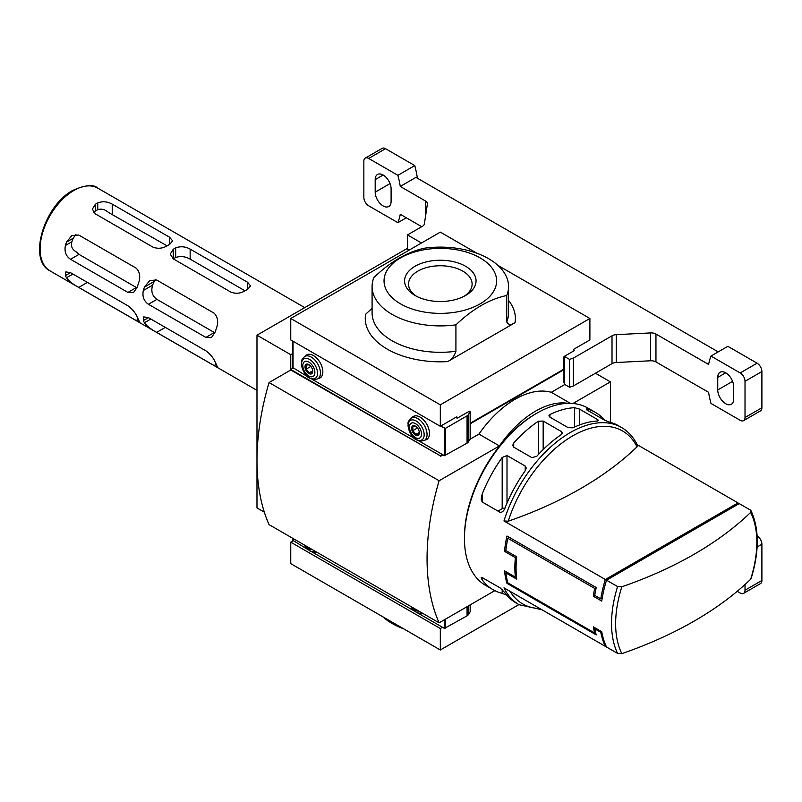 <?xml version="1.0" encoding="UTF-8"?>
<svg xmlns="http://www.w3.org/2000/svg" width="802" height="802" viewBox="0 0 802 802"><rect width="100%" height="100%" fill="white"/><g stroke="black" fill="none" stroke-linecap="round" stroke-linejoin="round"><path stroke-width="1.2" d="M637.029 446.834L637.45 445.18C633.64 437.371 628.327 431.456 621.48 427.466A102.355 59.097 -60 0 0 503.977 520.969L508.237 521.19A373.05 215.377 0 0 0 637.029 446.834A99.849 57.644 -60 0 0 572.638 435.917A99.849 57.644 -60 0 0 508.237 521.19M738.522 503.997A102.355 59.097 120 0 0 738.01 502.904L605.34 579.495L503.977 520.969M738.01 502.904L637.219 444.709M506.914 572.247L505.861 572.859L516.719 579.124A102.355 59.097 120 0 1 516.719 556.839L505.861 550.573L504.508 551.355A102.355 59.097 -60 0 1 506.974 536.007L596.237 587.535L594.683 588.427L507.836 538.292A102.355 59.097 120 0 0 505.861 550.573M505.861 572.859A102.355 59.097 120 0 0 507.836 582.864L506.974 583.355A102.355 59.097 -60 0 1 504.508 570.854L515.365 577.129A102.355 59.097 -60 0 1 515.365 557.621L504.508 551.355M595.565 632.487L594.683 632.999L507.836 582.864M594.683 632.999A102.355 59.097 -60 0 1 593.29 626.843L601.731 631.715L600.768 632.277L594.733 628.798A102.355 59.097 120 0 0 596.237 634.893L506.974 583.355M621.841 653.64A99.849 57.644 -60 0 1 615.635 623.796A99.849 57.644 -60 0 1 621.841 586.783A373.05 215.377 0 0 0 750.632 512.428A99.849 57.644 -60 0 1 750.632 579.285A373.05 215.377 180 0 1 621.841 653.64L617.58 653.409L606.553 647.044A102.355 59.097 -60 0 1 601.731 631.715M621.841 586.783L617.58 586.553L606.553 580.187L739.213 503.596L750.241 509.962L751.053 510.774L750.632 512.428M596.237 587.535A102.355 59.097 120 0 0 594.733 595.365L593.29 596.197L601.731 601.079A102.355 59.097 -60 0 1 606.553 580.187M593.29 596.197A102.355 59.097 -60 0 1 594.683 588.427M541.941 609.741L519.135 604.738L516.167 603.024A102.355 59.097 -60 0 1 505.2 593.099L500.368 588.046L482.152 577.53L481.16 577.701L482.152 579.796A102.355 59.097 120 0 0 493.12 589.721A102.355 59.097 120 0 0 502.182 593.36L507.004 595.274M509.39 537.39L507.836 538.292M595.706 628.237L594.733 628.798M516.438 576.508L515.365 577.129M516.719 556.839L515.365 557.621M602.232 598.001L600.768 598.853L594.733 595.365M621.48 427.466L618.512 425.742A102.355 59.097 120 0 0 609.41 422.093L604.588 420.188L586.372 409.672L586.372 408.799A102.355 59.097 -60 0 1 595.475 412.449A102.355 59.097 -60 0 1 604.828 420.328M586.372 409.672L586.372 408.799L586.372 409.672M597.59 419.556L598.593 420.549L597.59 421L597.59 419.556L579.375 409.04L574.553 407.697A102.355 59.097 -60 0 0 549.921 414.524L548.919 415.787L549.921 417.14L549.921 414.524M597.59 421A102.355 59.097 120 0 0 572.959 427.817L568.137 427.646L549.921 417.14M561.38 431.566L562.382 433.01L561.38 434.544L561.38 431.566L543.165 421.05L538.342 421.24A102.355 59.097 -60 0 0 513.711 443.005L512.709 445.351L513.711 447.155L513.711 443.005M561.38 434.544A102.355 59.097 120 0 0 536.749 456.308L531.927 457.671L513.711 447.155M525.22 466.042L526.222 467.987L525.22 470.744L525.22 466.042L507.004 455.536L502.182 457.441A102.355 59.097 -60 0 0 482.152 494.122L481.16 499.004L482.152 501.962L482.152 494.122M504.899 508.117A3.408 1.965 0 0 0 502.182 508.689L497.992 511.105M525.22 470.744A102.355 59.097 120 0 0 505.2 507.425C504.227 510.463 502.623 512.147 500.368 512.478L482.152 501.962M493.12 589.721L485.641 585.4A102.355 59.097 -60 0 1 464.448 538.553A102.355 59.097 -60 0 1 536.819 413.2A102.355 59.097 -60 0 1 587.996 408.128L595.475 412.449M600.768 632.277A102.355 59.097 120 0 0 605.34 646.352L503.977 587.826A102.355 59.097 -60 0 0 519.135 604.738M605.34 579.495A102.355 59.097 120 0 0 600.768 598.853M750.632 579.285L751.123 578.533C759.344 551.596 759.324 528.999 751.053 510.774M464.448 538.553L464.448 537.16A100.641 58.105 -60 0 1 535.616 413.892L536.819 413.2M605.34 646.352L606.041 645.951M470.162 423.827L563.595 369.882L563.595 382.133L564.317 381.722M563.595 370.714L564.317 371.136M292.941 368.198L290.755 369.461L440.318 455.817L442.493 454.564M408.96 250.234L406.544 248.841L256.981 335.196L290.755 354.695L292.84 353.492M290.755 354.695L290.755 369.461M256.981 335.196L256.981 507.907L264.319 512.147M440.318 455.817L290.755 370.023L269.041 382.554A230.375 133.012 120 0 0 269.041 524.618L439.115 622.813L494.834 590.643M568.247 403.346A85.293 49.243 120 0 0 499.425 445.932L439.115 480.749A230.375 133.012 120 0 0 439.115 622.813M610.402 422.353L610.402 381.862L572.929 403.496M269.041 382.554L439.115 480.749M499.425 445.932L478.924 434.093L470.072 439.195M442.975 454.844L440.318 456.378M478.924 434.093A85.293 49.243 -60 0 1 551.295 392.308L570.423 403.346M595.445 373.221L610.402 381.862M564.808 384.509L551.295 392.308M372.088 286.504L372.088 312.91A68.23 39.398 0 0 0 455.917 351.266C454.423 356.058 451.666 359.507 447.646 361.612L515.024 322.715C511.004 325.251 508.247 324.98 506.754 321.913L506.754 295.507A68.23 39.398 0 0 0 508.558 286.504A68.23 39.398 0 0 0 424.729 248.159C407.717 251.658 390.774 261.442 373.892 277.502A68.23 39.398 0 0 0 372.088 286.504A68.23 39.398 0 0 0 455.917 324.86C472.799 308.8 489.741 299.016 506.754 295.507M455.917 351.266L455.917 324.86M495.125 288.309A56.29 32.501 0 0 0 424.91 249.622A56.29 32.501 0 0 0 400.519 303.858A56.29 32.501 0 0 0 455.736 312.138A56.29 32.501 0 0 0 495.125 288.309M497.912 265.382L589.891 318.484L589.891 339.938L573.49 349.401L573.49 351.075M456.729 417.932L456.729 416.819L440.318 426.293L290.755 339.938L290.755 318.484L440.318 404.84L440.318 426.293M290.755 318.484L440.318 232.129L476.909 253.262M589.891 318.484L440.318 404.84M564.317 356.649L563.595 357.07L563.595 369.321L470.162 423.266M447.646 361.612A75.057 43.338 0 0 1 365.622 314.254L372.088 308.319M415.045 295.477A35.749 20.641 0 0 0 465.601 295.467A35.749 20.641 0 0 0 465.601 266.284A35.749 20.641 0 0 0 415.045 266.284A35.749 20.641 0 0 0 415.045 295.467A35.749 20.641 0 0 0 415.045 295.477M464.117 296.279A31.779 18.346 0 0 0 472.107 284.119A31.779 18.346 0 0 0 440.318 265.763A31.779 18.346 0 0 0 408.539 284.119A31.779 18.346 0 0 0 416.529 296.279M417.491 427.967L412.84 430.654L412.84 426.634L415.857 426.363M419.296 432.418L415.857 434.413L418.865 434.143L419.256 432.699M312.63 371.136L312.239 372.579L309.221 372.85L306.204 369.1L306.204 365.07L309.221 364.81M308.84 373.501A5.464 3.148 -120 0 0 312.71 371.276A5.464 3.148 -120 0 0 308.84 364.589A5.464 3.148 -120 0 0 304.981 366.815A5.464 3.148 -120 0 0 308.84 373.501M312.67 370.855L309.221 372.85M310.865 366.404L306.204 369.1M418.865 440.92L444.428 455.676L467.055 443.165A5.113 2.957 0 0 0 468.248 442.092L470.162 439.055L470.162 411.757L469.27 411.246L457.21 418.213L455.767 417.371M293.041 367.717L307.778 376.78M312.229 379.356L414.403 438.343M440.569 426.153L445.391 428.378L467.055 415.867A5.113 2.957 0 0 0 468.248 414.784L470.162 411.757M318.414 378.494A13.303 7.679 -120 0 0 320.078 377.922A13.303 7.679 -120 0 0 320.078 362.554A13.303 7.679 -120 0 0 306.775 354.875A13.303 7.679 -120 0 0 305.452 356.038M425.04 440.047A13.303 7.679 -120 0 0 426.714 439.486A13.303 7.679 -120 0 0 426.714 424.118A13.303 7.679 -120 0 0 413.401 416.438A13.303 7.679 -120 0 0 412.078 417.601M415.857 434.413L412.84 430.654M415.476 435.065A5.464 3.148 -120 0 0 419.336 432.839A5.464 3.148 -120 0 0 415.476 426.153A5.464 3.148 -120 0 0 411.616 428.378A5.464 3.148 -120 0 0 415.476 435.065M308.84 376.008A8.531 4.922 -120 0 0 314.063 368.579A8.531 4.922 -120 0 0 303.617 362.544A8.531 4.922 -120 0 0 308.84 376.008M415.476 437.571A8.531 4.922 -120 0 0 420.699 430.143A8.531 4.922 -120 0 0 410.253 424.108A8.531 4.922 -120 0 0 415.476 437.571M655.956 334.063L655.956 361.923L708.597 392.308A85.293 49.243 -120 0 0 710.973 403.436L740.186 420.298A6.827 3.94 -120 0 0 743.604 420.639A6.827 3.94 -120 0 0 745.018 417.511L745.018 381.301A6.827 3.94 -120 0 0 740.186 372.94L710.973 356.078A85.293 49.243 -120 0 0 708.597 364.459L655.956 334.063A6.827 3.94 180 0 0 650.532 332.92L616.247 334.655A6.827 3.94 180 0 0 612.016 335.797L573.37 358.113L569.54 359.386L564.317 356.369L574.212 350.654L573.49 350.243M718.211 351.898L415.947 177.382L400.268 186.445A85.293 49.243 -120 0 0 397.892 175.317L368.669 158.455A6.827 3.94 -120 0 0 365.261 158.114A6.827 3.94 -120 0 0 363.847 161.242L363.847 197.452A6.827 3.94 -120 0 0 368.669 205.803L397.892 222.675A85.293 49.243 -120 0 0 400.268 214.294L421.742 226.695M421.501 242.996L407.516 234.916L422.403 226.324A6.827 3.94 180 0 0 424.378 223.878L427.376 204.079A6.827 3.94 180 0 0 427.406 203.738A6.827 3.94 180 0 0 425.401 200.951L400.268 186.445M375.186 179.618L375.186 192.159A11.258 6.496 -120 0 0 380.098 203.487A11.258 6.496 -120 0 0 388.78 206.505A11.258 6.496 -120 0 0 391.105 201.352L391.105 188.811A11.258 6.496 -120 0 0 386.193 177.483A11.258 6.496 -120 0 0 377.521 174.465A11.258 6.496 -120 0 0 375.186 179.618L383.145 175.026M717.75 377.401L717.75 389.932A11.258 6.496 -120 0 0 722.662 401.271A11.258 6.496 -120 0 0 731.344 404.288A11.258 6.496 -120 0 0 733.67 399.125L733.67 386.594A11.258 6.496 -120 0 0 728.757 375.266A11.258 6.496 -120 0 0 720.086 372.248A11.258 6.496 -120 0 0 717.75 377.401L725.71 372.81M407.516 234.916L407.516 249.402M564.317 356.369L564.317 384.228L569.54 387.246L573.37 385.962L612.016 363.647A6.827 3.94 0 0 1 616.247 362.514L650.532 360.78A6.827 3.94 0 0 1 655.956 361.923M569.54 359.386L569.54 387.246M573.37 358.113L573.37 385.962M417.381 178.214A85.293 49.243 -120 0 0 414.774 165.573L385.562 148.701A6.827 3.94 -120 0 0 382.153 148.36L365.261 158.114M710.973 356.078L727.855 346.324L757.078 363.196A6.827 3.94 -120 0 1 761.9 371.547L761.9 407.767A6.827 3.94 -120 0 1 760.486 410.885L743.604 420.639M397.892 175.317L414.774 165.573M397.892 222.675L406.333 217.803M403.727 628.848A68.23 39.398 180 0 1 382.734 616.728M440.318 649.981L440.318 628.527L290.755 542.172L290.755 563.626L440.318 649.981L518.904 604.608M292.941 540.909L290.755 542.172M440.318 628.527L442.493 627.274M418.865 613.63L444.428 628.387L467.055 615.876A5.113 2.957 0 0 0 468.248 614.793L470.162 611.766L470.162 604.898M293.041 540.428L307.778 549.49M312.229 552.067L414.403 611.054M305.572 545.711A8.531 4.922 -120 0 0 308.84 548.718A8.531 4.922 -120 0 0 312.118 549.49M412.198 607.274A8.531 4.922 -120 0 0 415.476 610.282A8.531 4.922 -120 0 0 418.744 611.054M737.228 591.305L740.186 593.009A6.827 3.94 -120 0 0 743.604 593.35A6.827 3.94 -120 0 0 745.018 590.222L745.018 584.528M743.604 593.35L760.486 583.595A6.827 3.94 -120 0 0 761.9 580.478L761.9 544.257A6.827 3.94 -120 0 0 757.128 535.937M245.071 290.845L190.154 259.146C185.322 256.409 180.5 255.858 175.678 257.512L175.678 247.898C180.49 246.084 185.312 246.485 190.154 249.111L247.567 282.254L250.565 285.893L247.567 289.402L247.567 282.254M167.147 245.863L108.651 212.57C105.002 209.422 101.373 208.45 97.754 209.673L97.754 202.906A47.759 27.579 120 0 0 96.551 203.578A47.759 27.579 120 0 0 95.348 204.299L92.35 209.142L95.348 213.873L152.761 247.016C157.603 248.981 162.425 248.58 167.237 245.803A47.759 27.579 -60 0 1 168.44 245.081A47.759 27.579 -60 0 1 169.643 244.41L169.643 237.272L172.641 240.901L169.643 244.41M97.754 202.906C102.566 201.091 107.388 201.502 112.23 204.119L169.643 237.272M175.678 247.898A47.759 27.579 120 0 0 174.475 248.57A47.759 27.579 120 0 0 173.262 249.292L170.265 254.134L173.262 258.856L230.685 292.008C235.517 293.973 240.349 293.572 245.161 290.795A47.759 27.579 -60 0 1 246.364 290.073A47.759 27.579 -60 0 1 247.567 289.402M216.329 364.238L217.442 367.055L214.094 365.532L216.329 364.238A47.759 27.579 -60 0 1 215.207 362.103C213.372 357.822 210.254 354.043 205.853 350.795L148.44 317.642L143.758 316.88L143.307 320.599A47.759 27.579 120 0 0 144.43 322.735L150.846 319.036M144.43 322.735C147.147 326.264 151.227 329.482 156.681 332.379L214.094 365.532M138.405 319.256L139.528 322.073L136.18 320.539L138.405 319.256A47.759 27.579 -60 0 1 137.282 317.121C135.448 312.83 132.33 309.061 127.929 305.803L70.516 272.65L65.834 271.898L65.393 275.607A47.759 27.579 120 0 0 66.516 277.753L72.922 274.043M66.516 277.753C69.223 281.281 73.313 284.489 78.756 287.397L136.18 320.539M205.853 337.421L148.44 304.269C143.859 301.111 142.155 296.529 143.307 290.514A47.759 27.579 120 0 1 144.43 287.086L149.794 280.52L156.681 280.008L214.094 313.161C217.883 317.021 218.625 322.163 216.329 328.589A47.759 27.579 -60 0 0 215.207 332.018L211.407 337.672L205.853 337.421L214.345 332.519L214.936 332.83M127.929 292.429L70.516 259.287C65.934 256.129 64.23 251.537 65.393 245.522A47.759 27.579 120 0 1 66.516 242.094L71.869 235.537L78.756 235.026L136.18 268.169C139.959 272.038 140.701 277.181 138.405 283.597A47.759 27.579 -60 0 0 137.282 287.036L133.483 292.68L127.929 292.429L136.42 287.527L137.012 287.838M75.899 234.324L73.283 238.184A39.488 22.797 120 0 0 71.849 241.793C70.656 246.134 72.11 249.482 76.21 251.858L79.007 254.384L136.42 287.527M175.678 257.512A35.99 20.782 120 0 0 173.302 258.886M97.754 209.673A39.488 22.797 120 0 0 95.348 211.066L93.734 212.59M155.347 279.477L154.235 281.422A35.99 20.782 120 0 0 152.611 285.151C150.796 291.296 152.24 296.038 156.921 299.367L214.345 332.519M617.58 653.409A102.355 59.097 -60 0 1 617.58 586.553M482.152 577.53L482.152 579.796M502.182 589.56L502.182 593.36M579.375 425.03L579.375 409.04M574.553 427.065L574.553 407.697M543.165 449.571L543.165 421.05M538.342 454.554L538.342 421.24M507.004 503.065L507.004 455.536M502.182 508.689L502.182 457.441M539.916 608.578A99.849 57.644 -60 0 1 510.072 591.345M506.754 321.913A68.23 39.398 0 0 0 508.558 312.91L508.558 286.504M515.024 322.715A75.057 43.338 0 0 0 508.558 300.429M468.248 414.784L468.248 442.092M467.055 415.867L467.055 443.165M445.391 428.378L445.391 455.676M444.428 428.378L444.428 455.676M293.041 341.261L293.041 368.278M428.037 438.323L424.368 440.448A12.962 7.489 -120 0 0 424.368 425.471A12.962 7.489 -120 0 0 411.396 417.992L415.075 415.867M416.178 439.406A11.278 6.516 -120 0 0 423.095 429.581A11.278 6.516 -120 0 0 409.271 421.601A11.278 6.516 -120 0 0 416.178 439.406M321.412 376.76L317.732 378.885A12.962 7.489 -120 0 0 317.732 363.907A12.962 7.489 -120 0 0 304.77 356.429L308.439 354.304M309.552 377.842A11.278 6.516 -120 0 0 316.459 368.018A11.278 6.516 -120 0 0 302.645 360.038A11.278 6.516 -120 0 0 309.552 377.842M563.595 367.897L564.317 368.308M563.595 363.757L564.317 364.178M563.595 357.862L564.317 358.273M375.186 192.159L390.033 183.588M717.75 389.932L732.597 381.361M425.401 200.951L425.401 217.101M612.016 335.797L612.016 363.647M616.247 334.655L616.247 362.514M650.532 332.92L650.532 360.78M740.186 372.94L757.078 363.196M745.018 381.301L761.9 371.547M745.018 417.511L761.9 407.767M368.669 158.455L385.562 148.701M468.248 606.001L468.248 614.793M467.055 606.683L467.055 615.876M445.391 619.194L445.391 628.387M444.428 619.756L444.428 628.387M293.041 538.483L293.041 540.989M410.684 606.402A11.278 6.516 -120 0 0 416.178 612.116A11.278 6.516 -120 0 0 421.682 612.748M304.048 544.839A11.278 6.516 -120 0 0 309.552 550.553A11.278 6.516 -120 0 0 315.056 551.195M757.118 547.024L761.9 544.257M745.018 590.222L761.9 580.478M190.154 259.146L190.154 249.111M73.874 190.485A47.759 27.579 120 0 0 42.666 232.58A47.759 27.579 120 0 0 49.995 270.855C27.529 259.818 44.18 205.422 72.852 190.385C85.393 184.901 93.704 184.149 97.754 188.119A47.759 27.579 120 0 0 73.874 190.485M65.393 245.522L71.849 241.793M70.516 259.287L79.007 254.384M173.262 258.856L173.262 249.292M66.516 242.094L73.283 238.184M143.307 290.514L152.611 285.151M148.44 304.269L156.921 299.367M144.43 287.086L154.235 281.422M65.393 275.607L70.516 272.65M78.756 287.397L87.398 282.404M156.681 332.379L165.322 327.386M143.307 320.599L148.44 317.642M112.23 214.154L112.23 204.119M95.348 211.066L95.348 204.299M292.84 367.998L292.84 341.141M424.368 440.448L420.338 441.23L416.599 439.927C412.709 438.383 409.842 433.692 407.997 425.832C408.669 423.075 406.293 423.035 411.396 417.992M317.732 378.885L313.712 379.667L309.973 378.364C306.083 376.82 303.216 372.128 301.362 364.268C302.043 361.512 299.667 361.471 304.77 356.429M292.84 540.708L292.84 538.363M423.245 613.66L420.338 613.941L416.599 612.638L410.524 606.302M316.62 552.097L313.712 552.377L309.973 551.074L303.888 544.748M304.74 307.627L97.754 188.119M256.981 390.353L49.995 270.855"/></g></svg>
